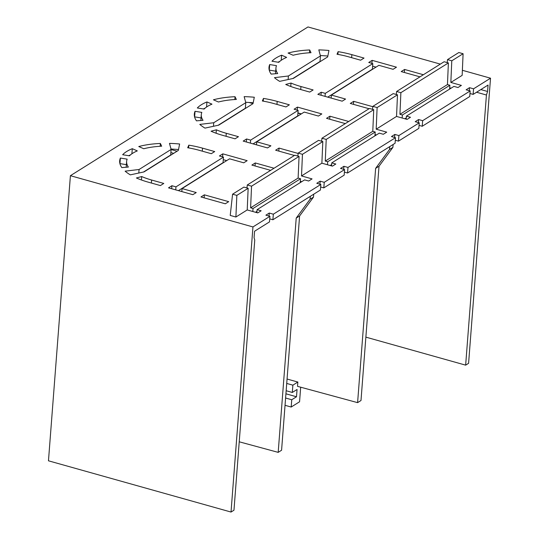 <?xml version="1.0" encoding="UTF-8"?>
<svg xmlns="http://www.w3.org/2000/svg" width="539" height="539" viewBox="0 0 539 539"><rect width="100%" height="100%" fill="white"/><g stroke="black" fill="none" stroke-linecap="round" stroke-linejoin="round"><path stroke-width="0.81" d="M321.621 141.218L321.951 138.233L369.464 108.48L373.729 109.68L372.786 131.314L375.218 132.001L327.705 161.747L327.476 164.759M373.729 109.68L326.21 139.426L325.273 161.067L372.786 131.314M396.28 94.466L396.616 91.482L400.875 92.681L399.938 114.315L447.451 84.569L449.883 85.25L402.37 114.996L402.141 118.014M400.875 92.681L448.387 62.928L444.129 61.736L396.616 91.482M448.387 62.928L447.451 84.569M463.095 53.725L451.783 60.806L450.84 82.44L462.159 75.359L463.095 53.725L458.837 52.526L447.518 59.607L447.188 62.591M298.195 153.103L302.453 154.302L322.821 141.555L318.556 140.356L298.195 153.103L297.858 156.088M302.453 154.302L301.517 175.936L321.877 163.189L332.428 166.147L335.817 164.024L331.761 162.886L379.274 133.14L383.33 134.278L386.726 132.149L376.182 129.192L396.542 116.437L407.086 119.402L410.482 117.273L406.426 116.134L453.939 86.388L457.995 87.527L461.391 85.405L450.84 82.44M322.821 141.555L321.877 163.189M235.9 217.022L230.22 215.425L232.578 194.188L236.843 195.387L235.9 217.022L247.212 209.941L257.763 212.898L261.152 210.776L257.096 209.637L304.609 179.885L308.665 181.023L312.061 178.901L301.517 175.936M247.212 209.941L248.156 188.3L243.891 187.107L232.578 194.188M248.156 188.3L236.843 195.387M372.523 109.343L372.86 106.358L377.118 107.557L376.182 129.192M377.118 107.557L397.486 94.803L393.221 93.611L372.86 106.358M397.486 94.803L396.542 116.437M246.956 187.963L247.286 184.978L251.551 186.177L250.608 207.811L298.121 178.065L300.553 178.746L253.04 208.499L252.811 211.51M298.121 178.065L299.064 156.425L294.799 155.232L247.286 184.978M299.064 156.425L251.551 186.177M70.407 175.694L252.959 226.939L231.022 512.05L48.47 460.805L70.407 175.694L307.978 26.95L440.343 64.107M226.205 160.494L226.171 160.939M173.673 153.345L170.876 152.564M239.228 441.798L278.185 452.362L296.214 218.093L310.093 199.228L310.316 196.331M313.711 194.208L313.489 197.106L299.603 215.964L281.58 450.24L278.185 452.362M177.061 151.223L171.112 149.552M231.022 512.05L233.966 510.211L254.752 240.071L254.071 237.672L254.57 231.238L269.5 221.886L269.931 216.314L265.875 215.176L269.271 213.053L273.327 214.192L320.84 184.439L316.784 183.3L320.173 181.178L324.235 182.317L344.596 169.563L340.54 168.424L343.929 166.302L347.992 167.44L395.505 137.694L391.449 136.556L394.838 134.427L398.894 135.565L419.261 122.818L415.205 121.679L418.594 119.55L422.65 120.689L470.17 90.943L466.114 89.804L469.503 87.682L473.559 88.82L490.53 78.195L462.374 70.292M252.959 226.939L269.931 216.314M291.02 83.053A48.894 18.771 4.4 0 0 300.951 86.53L313.119 89.946L309.73 92.068L297.555 88.652A55.881 21.445 4.4 0 1 285.731 84.468L291.02 83.053L290.757 86.483M351.859 54.655A55.881 21.445 4.4 0 0 338.128 51.663L337.016 54.257A48.894 18.771 4.4 0 1 348.464 56.784L360.638 60.2L364.027 58.071L351.859 54.655L351.623 57.666M311.003 52.701L309.689 49.965A55.881 21.445 4.4 0 0 288.089 53.044L293.108 55.254A48.894 18.771 4.4 0 1 311.003 52.701M419.975 76.855L401.205 71.586L404.594 69.457L423.371 74.732M281.614 55.194L286.633 57.397A48.894 18.771 4.4 0 0 278.764 62.329L271.979 61.224A55.881 21.445 4.4 0 1 281.614 55.194L281.223 60.28M372.139 60.348L396.482 67.18L393.086 69.309L378.89 65.32L331.377 95.073L345.573 99.055L342.184 101.184L317.842 94.352L321.237 92.223L325.293 93.362L372.806 63.615L368.75 62.477L372.139 60.348L371.91 63.359M353.456 104.344L353.692 101.332L350.296 103.461L369.067 108.73M353.692 101.332L372.82 106.702M274.452 77.663L288.399 75.992L320.449 55.928L318.812 49.884A55.881 21.445 4.4 0 1 328.952 50.491L327.665 56.932L293.357 78.411L279.653 81.362A55.881 21.445 4.4 0 1 274.452 77.663M269.709 64.552L276.494 65.657A48.894 18.771 4.4 0 0 275.955 67.907A48.894 18.771 4.4 0 0 277.686 73.567L271.144 74.099A55.881 21.445 4.4 0 1 268.995 67.368A55.881 21.445 4.4 0 1 269.709 64.552L269.251 70.191M216.355 129.805A48.894 18.771 4.4 0 0 226.286 133.281L238.454 136.697L235.065 138.819L222.89 135.404A55.881 21.445 4.4 0 1 211.066 131.22L216.355 129.805L216.092 133.234M294.409 155.475L275.631 150.206L279.027 148.084L298.155 153.453M297.481 107.099L294.085 109.222L298.141 110.36L250.628 140.113L246.572 138.974L243.177 141.097L267.519 147.929L270.908 145.806L256.712 141.818L304.225 112.072L318.428 116.053L321.817 113.931L297.481 107.099L297.245 110.111M211.968 104.148A48.894 18.771 4.4 0 0 204.099 109.073L197.314 107.975A55.881 21.445 4.4 0 1 206.949 101.938L211.968 104.148M345.31 123.606L326.54 118.331L329.929 116.208L348.706 121.477M235.024 96.71A55.881 21.445 4.4 0 0 213.424 99.796L218.443 101.999A48.894 18.771 4.4 0 1 236.345 99.445L235.024 96.71L234.809 99.533M263.463 98.415L262.352 101.002A48.894 18.771 4.4 0 1 273.799 103.528L285.973 106.944L289.362 104.822L277.194 101.406A55.881 21.445 4.4 0 0 263.463 98.415L263.248 101.157M254.293 97.242A55.881 21.445 4.4 0 0 244.147 96.636L245.784 102.68L213.734 122.744L199.787 124.408A55.881 21.445 4.4 0 0 204.988 128.114L218.693 125.156L253 103.677L254.293 97.242M127.164 159.153A48.894 18.771 4.4 0 0 126.625 161.404A48.894 18.771 4.4 0 0 128.356 167.063L121.814 167.595A55.881 21.445 4.4 0 1 119.665 160.865A55.881 21.445 4.4 0 1 120.379 158.048L127.164 159.153M171.119 149.424L139.069 169.495L125.122 171.159A55.881 21.445 4.4 0 0 130.323 174.858L144.028 171.907L178.335 150.428L179.628 143.994A55.881 21.445 4.4 0 0 169.482 143.387L171.119 149.424L170.695 154.996L143.509 172.022M200.966 196.957L204.362 194.828L228.698 201.66L225.309 203.789L200.966 196.957M141.427 179.979L141.69 176.549L136.401 177.971A55.881 21.445 4.4 0 0 148.225 182.155L160.4 185.571L163.795 183.442L151.621 180.026L151.392 183.038M141.69 176.549A48.894 18.771 4.4 0 0 151.621 180.026M247.152 160.683L243.763 162.805L229.56 158.816L182.047 188.569L196.243 192.551L192.854 194.68L168.512 187.848L171.907 185.719L175.963 186.858L223.476 157.112L219.42 155.973L222.816 153.844L247.152 160.683M122.656 154.72L129.434 155.825A48.894 18.771 4.4 0 1 137.31 150.9L132.291 148.69A55.881 21.445 4.4 0 0 122.656 154.72M270.645 170.351L251.875 165.082L255.27 162.96L274.041 168.229M160.359 143.462L161.68 146.197A48.894 18.771 4.4 0 0 143.778 148.751L138.759 146.541A55.881 21.445 4.4 0 1 160.359 143.462L160.144 146.278M202.529 148.151L214.697 151.567L211.308 153.696L199.134 150.28A48.894 18.771 4.4 0 0 187.687 147.753L188.798 145.159A55.881 21.445 4.4 0 1 202.529 148.151L202.3 151.163M201.829 112.402A48.894 18.771 4.4 0 0 201.29 114.652A48.894 18.771 4.4 0 0 203.021 120.312L196.479 120.844A55.881 21.445 4.4 0 1 194.33 114.12A55.881 21.445 4.4 0 1 195.044 111.297L201.829 112.402M490.53 78.195L468.593 363.306L465.649 365.146L365.873 337.138M393.126 144.486L392.904 147.376L379.018 166.241L375.629 168.363L357.6 402.64L297.521 386.342L297.851 382.05L292.872 385.169L292.306 392.459L297.063 389.481L296.497 396.771L291.747 399.749L291.188 407.033L299.563 401.791L300.681 387.197M357.6 402.64L360.995 400.517L379.018 166.241M301.106 114.025L297.926 113.129M285.037 405.308L291.188 407.033M285.596 398.018L291.747 399.749M286.155 390.728L292.306 392.459M286.721 383.445L292.872 385.169M320.84 184.439L320.409 190.011L272.896 219.764L269.736 218.874M465.649 365.146L486.434 95.012L487.573 91.475L488.064 85.041L473.134 94.392L469.968 93.503M470.17 90.943L469.738 96.515L422.226 126.267L419.066 125.378M419.261 122.818L418.83 128.39L398.469 141.137L395.303 140.255M395.505 137.694L395.074 143.266L347.561 173.012L344.401 172.13M344.596 169.563L344.165 175.141L323.804 187.889L320.644 186.999M279.842 61.331L278.009 62.207M372.806 63.615L372.375 69.187L327.746 97.128M376.006 67.126L372.611 66.176M327.847 56.002L320.341 55.524M320.449 55.928L320.018 61.5L292.839 78.519M275.955 67.907L275.517 73.742M269.284 70.124L276.062 71.229M451.055 88.194L449.688 87.81M406.298 117.846L404.823 118.769M376.39 134.945L375.023 134.561M331.633 164.597L330.164 165.513M298.141 110.36L297.71 115.932L253.081 143.879M301.341 113.877L297.946 112.92M205.177 108.083L203.344 108.952M245.784 102.68L245.353 108.251L218.174 125.27M253.182 102.754L245.676 102.269M301.725 181.69L300.358 181.306M256.968 211.342L255.499 212.265M120.379 158.048L119.954 163.62L126.739 164.725M126.625 161.404L126.187 167.238M178.517 149.505L171.011 149.02M226.676 160.622L223.281 159.672M223.476 157.112L223.045 162.684L178.416 190.624M130.512 154.834L128.686 155.704M195.044 111.297L194.619 116.869L201.404 117.974M201.29 114.652L200.852 120.487M253.013 103.603L248.816 102.423M287.058 379.025L297.851 382.05M389.737 146.608L389.508 149.505L375.629 168.363M299.603 215.964L296.214 218.093M313.489 197.106L310.093 199.228M272.896 219.764L273.327 214.192M319.944 184.19L320.173 181.178M323.804 187.889L324.235 182.317M343.7 169.313L343.929 166.302M347.561 173.012L347.992 167.44M394.609 137.438L394.838 134.427M398.469 141.137L398.894 135.565M418.365 122.569L418.594 119.55M422.226 126.267L422.65 120.689M469.274 90.693L469.503 87.682M473.134 94.392L473.559 88.82M269.035 216.065L269.271 213.053M338.128 51.663L337.913 54.412M309.474 52.782L309.689 49.965M404.365 72.475L404.594 69.457M331.148 98.085L331.377 95.073M321.001 95.235L321.237 92.223M325.057 96.373L325.293 93.362M288.129 79.536L288.399 75.992M406.197 119.153L406.426 116.134M331.532 165.897L331.761 162.886M256.867 212.649L257.096 209.637M278.791 151.095L279.027 148.084M256.483 144.829L256.712 141.818M246.336 141.986L246.572 138.974M250.392 143.125L250.628 140.113M206.949 101.938L206.558 107.032M329.7 119.22L329.929 116.208M213.464 126.288L213.734 122.744M138.799 173.032L139.069 169.495M204.126 197.847L204.362 194.828M181.818 191.581L182.047 188.569M171.672 188.731L171.907 185.719M175.734 189.869L175.963 186.858M222.58 156.862L222.816 153.844M132.291 148.69L131.893 153.783M255.035 165.972L255.27 162.96M188.589 147.908L188.798 145.159M486.434 95.012L476.57 92.243M392.904 147.376L389.508 149.505M285.919 393.8L296.497 396.771M487.573 91.475L480.822 89.575M449.587 89.117L449.883 85.25M374.922 135.862L375.218 132.001M300.257 182.613L300.553 178.746M325.273 161.067L327.705 161.747M399.938 114.315L402.37 114.996M250.608 207.811L253.04 208.499M321.951 138.233L326.21 139.426M447.518 59.607L451.783 60.806M300.951 86.53L300.722 89.541M226.286 133.281L226.057 136.293M277.194 101.406L276.965 104.418"/></g></svg>
